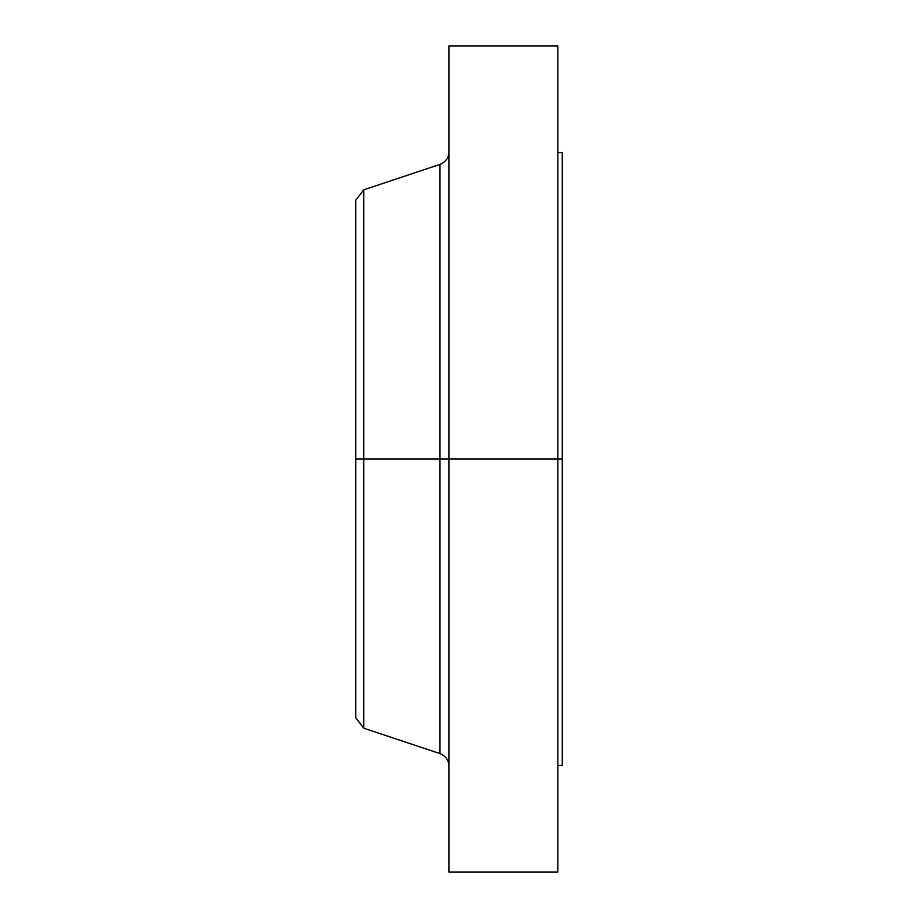 <?xml version="1.0" encoding="UTF-8"?>
<svg xmlns="http://www.w3.org/2000/svg" width="918" height="918" viewBox="0 0 918 918"><rect width="100%" height="100%" fill="white"/><g stroke="black" fill="none" stroke-linecap="round" stroke-linejoin="round"><path stroke-width="1.38" d="M557.834 45.9L557.834 459L557.834 45.9L449.005 45.9L449.005 459L557.834 459L557.834 872.1L557.834 459L562.275 459L562.275 765.497L562.275 459L439.894 459L439.894 164.425L439.894 459L355.725 459L355.725 717.738L355.725 459L363.735 459L363.735 728.192L363.735 459L439.894 459L439.894 164.425C445.643 162.165 448.673 157.953 449.005 151.791M355.725 717.738L363.735 728.192L439.894 753.575L439.894 459L439.894 753.575L439.894 459L449.005 459L449.005 872.1L449.005 45.9M439.894 164.425L363.735 189.808L363.735 459L363.735 189.808L355.725 200.262L355.725 459L355.725 200.262M562.275 152.503L562.275 459L562.275 152.503L557.834 152.503M562.275 765.497L557.834 765.497M557.834 872.1L449.005 872.1M439.894 753.575C445.643 755.835 448.673 760.047 449.005 766.209"/></g></svg>
